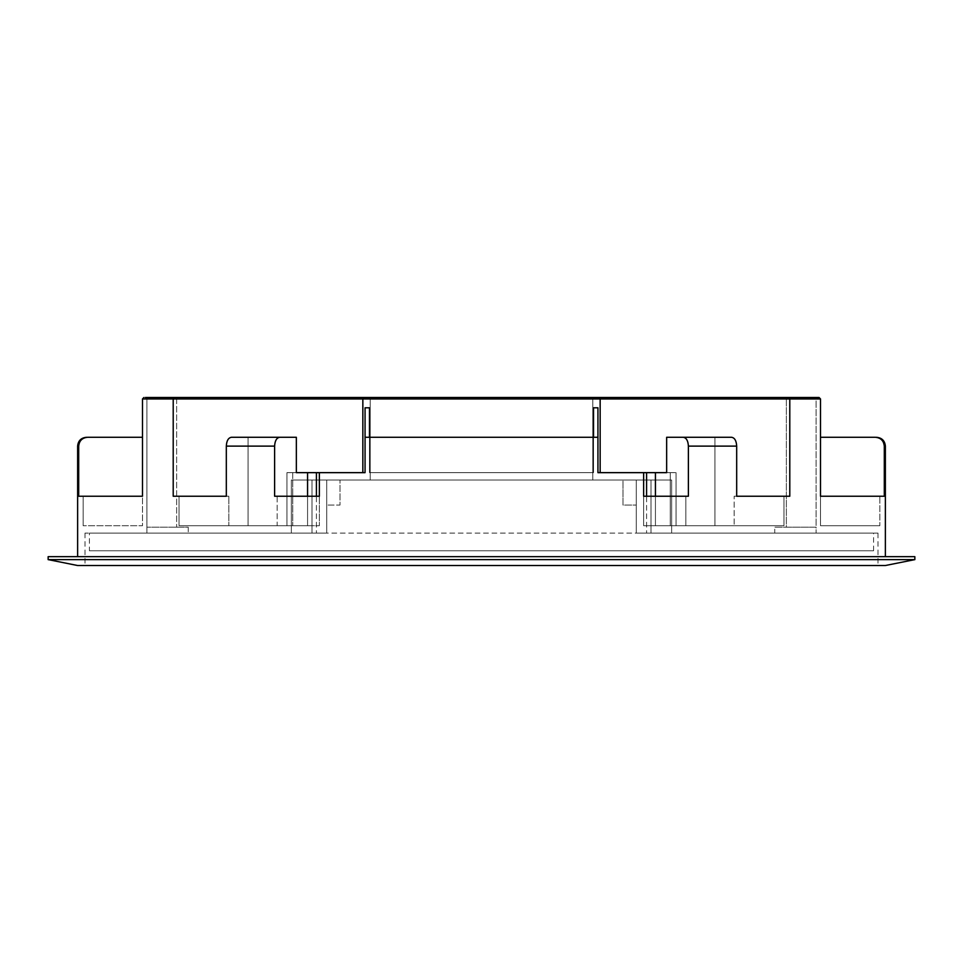 <?xml version="1.0" encoding="UTF-8"?>
<svg xmlns="http://www.w3.org/2000/svg" width="963" height="963" viewBox="0 0 963 963"><rect width="100%" height="100%" fill="white"/><g stroke="black" fill="none" stroke-linecap="round" stroke-linejoin="round"><path stroke-width="0.72" stroke-dasharray="4.82 3.61" d="M369.479 437.286L369.479 472.652L369.479 437.286L593.521 437.286L369.479 437.286L369.479 472.652L593.521 472.652L369.479 472.652L593.521 472.652L369.479 472.652L369.479 407.806L365.061 407.806L365.061 472.652L319.367 472.652L319.367 496.234L274.611 496.234L277.163 496.234L277.163 525.714L319.367 525.714L319.367 472.652L307.57 472.652L307.57 525.714L179.022 525.714L286.938 525.714L286.938 472.652L365.061 472.652L286.938 472.652L307.57 472.652L307.57 525.714L319.367 525.714L319.367 496.234L319.367 525.714L277.163 525.714L319.367 525.714L319.367 496.234L277.163 496.234L277.163 525.714L179.022 525.714L179.022 496.234L179.022 525.714L307.57 525.714L307.57 496.234M914.85 559.623L48.15 559.623M914.85 556.674L48.15 556.674M481.5 565.522L84.997 565.522L481.5 565.522M365.061 437.286L365.061 472.652L365.061 437.286L597.939 437.286L597.939 472.652L600.154 472.652L597.939 472.652L597.939 407.806L597.939 472.652L643.633 472.652L643.633 525.714L643.633 496.234L688.389 496.234L685.837 496.234L685.837 525.714L655.43 525.714L783.978 525.714L714.943 525.714L714.943 437.286L714.943 525.714L670.272 525.714L670.272 472.652L655.43 472.652L655.43 525.714L643.633 525.714L643.633 472.652L655.43 472.652L655.43 525.714L670.272 525.714L670.272 472.652L655.43 472.652L655.43 525.714L655.43 472.652L670.272 472.652L666.649 472.652L666.649 437.286L731.591 437.286C734.685 437.804 736.382 440.753 736.683 446.122L736.683 496.234L789.792 496.234L783.978 496.234L783.978 525.714L643.633 525.714L685.837 525.714L655.43 525.714L655.43 496.234M77.63 446.122L78.701 446.122L78.701 496.234L142.488 496.234L142.488 525.714L83.143 525.714L142.488 525.714L83.143 525.714L142.488 525.714L142.488 437.286L142.488 525.714L142.488 496.234L83.143 496.234L142.488 496.234L142.488 398.959L143.956 397.478M364.315 397.478L362.846 398.959L364.315 397.478L173.894 397.478L173.208 398.959L173.208 496.234L228.857 496.234L173.208 496.234L228.857 496.234L228.857 525.714L228.857 496.234L226.317 496.234L226.317 446.122L274.611 446.122L274.611 496.234L319.367 496.234M623.001 505.081L623.001 480.031L481.5 480.031L623.001 480.031L623.001 505.081L636.266 505.081L636.266 533.093L878.003 533.093L636.266 533.093L774.758 533.093L671.644 533.093L671.644 480.031L592.787 480.031L671.644 480.031L671.644 533.093L636.266 533.093L636.266 480.031L636.266 533.093L636.266 480.031L623.001 480.031L671.644 480.031L671.644 533.093L671.644 480.031L651.012 480.031L651.012 533.093L651.012 480.031L651.012 533.093L651.012 480.031L636.266 480.031L636.266 505.081L623.001 505.081L636.266 505.081L623.001 505.081L623.001 480.031L623.001 505.081M142.488 398.959L362.846 398.959L362.846 472.652M817.563 397.478L816.094 398.959L817.563 397.478L368.745 397.478L789.106 397.478L789.792 398.959L820.512 398.959L819.044 397.478L598.685 397.478L600.154 398.959L600.154 472.652L676.062 472.652L600.154 472.652L600.154 398.959L600.154 472.652M593.521 437.286L593.521 472.652L593.521 407.806L593.521 472.652L593.521 407.806L597.939 407.806L597.939 437.286L593.521 437.286L597.939 437.286M655.43 472.652L655.43 525.714L655.43 472.652L676.062 472.652L676.062 525.714L676.062 472.652L655.43 472.652L655.43 525.714L676.062 525.714L676.062 472.652L676.062 525.714L783.978 525.714L783.978 496.234L734.143 496.234L736.683 496.234L734.143 496.234L734.143 525.714L734.143 496.234L789.792 496.234L789.792 398.959L600.154 398.959L598.685 397.478M326.734 480.031L326.734 533.093L188.242 533.093L291.356 533.093L291.356 480.031L370.213 480.031L291.356 480.031L291.356 533.093L326.734 533.093L84.997 533.093L326.734 533.093L326.734 480.031L326.734 533.093L326.734 505.081L339.999 505.081L339.999 480.031L481.5 480.031L291.356 480.031L291.356 533.093L291.356 480.031L311.988 480.031L311.988 533.093L311.988 480.031L311.988 533.093L311.988 480.031L339.999 480.031L339.999 505.081L339.999 480.031L339.999 505.081L326.734 505.081L339.999 505.081L326.734 505.081L326.734 480.031M173.894 397.478L368.745 397.478L370.213 398.959L370.213 480.031L592.787 480.031L370.213 480.031L370.213 398.959L370.213 480.031L370.213 398.959L368.745 397.478L145.437 397.478L146.906 398.959L146.906 533.093L188.242 533.093L146.906 533.093L146.906 527.194L188.242 527.194L188.242 533.093L188.242 527.194L146.906 527.194L188.242 527.194L146.906 527.194L146.906 398.959L145.437 397.478M176.638 398.959L176.638 527.194L176.638 398.959L175.952 397.478L176.638 398.959L370.213 398.959L368.745 397.478L370.213 398.959L176.638 398.959M307.57 472.652L286.938 472.652L286.938 525.714L286.938 472.652L286.938 525.714L307.57 525.714L307.57 472.652L292.728 472.652L292.728 525.714L292.728 472.652L307.57 472.652L307.57 525.714L307.57 472.652L307.57 525.714L307.57 472.652L292.728 472.652L296.351 472.652L296.351 437.286L248.057 437.286L248.057 525.714L248.057 437.286L231.409 437.286C228.327 437.792 226.63 440.741 226.317 446.122M685.837 525.714L643.633 525.714L643.633 496.234L685.837 496.234L685.837 525.714M594.255 397.478L592.787 398.959L594.255 397.478L592.787 398.959L592.787 480.031L592.787 398.959L592.787 480.031L592.787 398.959L594.255 397.478L368.745 397.478M786.362 398.959L786.362 527.194L774.758 527.194L774.758 533.093L816.094 533.093L774.758 533.093L774.758 527.194L816.094 527.194L816.094 533.093L816.094 527.194L786.362 527.194L786.362 398.959L787.048 397.478L786.362 398.959L816.094 398.959L816.094 527.194L774.758 527.194L816.094 527.194L816.094 398.959L592.787 398.959L786.362 398.959M274.611 446.122C274.912 440.753 276.61 437.804 279.703 437.286L231.409 437.286L279.703 437.286M879.857 525.714L820.512 525.714L879.857 525.714L820.512 525.714L879.857 525.714L879.857 496.234L884.299 496.234L879.857 496.234L879.857 525.714M820.512 398.959L820.512 525.714L820.512 437.286L820.512 525.714L820.512 496.234L884.299 496.234L884.299 446.122L885.37 446.122M878.822 437.948L875.427 437.286L820.512 437.286M880.351 438.767L881.687 439.862M882.794 441.21L884.299 446.122M683.297 437.286C686.378 437.792 688.076 440.741 688.389 446.122L688.389 496.234L643.633 496.234M83.143 496.234L83.143 525.714L83.143 496.234L78.701 496.234L83.143 496.234M78.701 446.122C79.231 440.753 82.192 437.804 87.573 437.286L142.488 437.286M89.427 550.776L873.573 550.776L89.427 550.776L89.427 533.093L873.573 533.093L89.427 533.093M873.573 550.776L873.573 533.093M362.846 398.959L600.154 398.959M688.389 446.122L736.683 446.122M370.213 398.959L592.787 398.959L370.213 398.959M316.418 480.031L316.418 533.093L316.418 480.031M316.418 472.652L316.418 496.234M646.582 480.031L646.582 533.093L646.582 480.031M646.582 472.652L646.582 496.234M878.003 533.093L878.003 565.522M84.997 533.093L84.997 565.522"/><path stroke-width="1.44" d="M914.85 559.623L914.85 556.674L48.15 556.674L48.15 559.623L914.85 559.623L885.37 565.522L77.63 565.522L885.37 565.522M655.43 496.234L655.43 472.652L643.633 472.652L643.633 496.234L643.633 472.652L597.939 472.652L597.939 437.286L365.061 437.286L365.061 472.652L319.367 472.652L319.367 496.234L274.611 496.234L274.611 446.122L226.317 446.122L226.317 496.234L173.208 496.234L173.208 398.959L173.894 397.478L819.044 397.478L820.512 398.959L820.512 496.234L884.299 496.234L884.299 446.122C883.769 440.753 880.808 437.804 875.427 437.286L820.512 437.286M820.512 398.959L142.488 398.959L142.488 496.234L78.701 496.234L78.701 446.122L77.63 446.122L77.63 556.674M593.521 437.286L593.521 407.806L597.939 407.806L597.939 437.286M600.154 398.959L598.685 397.478L600.154 398.959L600.154 472.652M368.745 397.478L364.315 397.478L362.846 398.959L362.846 472.652M369.479 437.286L369.479 407.806L365.061 407.806L365.061 437.286M226.317 446.122C226.618 440.753 228.315 437.804 231.409 437.286L296.351 437.286L296.351 472.652L319.367 472.652L319.367 496.234M307.57 496.234L307.57 472.652M817.563 397.478L789.106 397.478L789.792 398.959L789.792 496.234L736.683 496.234L736.683 446.122L688.389 446.122L688.389 496.234L643.633 496.234M655.43 472.652L666.649 472.652L666.649 437.286L731.591 437.286C734.673 437.792 736.37 440.741 736.683 446.122M688.389 446.122C688.088 440.753 686.39 437.804 683.297 437.286M878.822 437.948L880.351 438.767M881.687 439.862L882.794 441.21M145.437 397.478L173.894 397.478M598.685 397.478L594.255 397.478M142.488 437.286L87.573 437.286C82.204 437.792 79.243 440.741 78.701 446.122M279.703 437.286C276.622 437.792 274.924 440.741 274.611 446.122M362.846 398.959L364.315 397.478M142.488 398.959L143.956 397.478M885.37 556.674L885.37 446.122L884.299 446.122M316.418 496.234L316.418 472.652M646.582 496.234L646.582 472.652M48.15 559.623L77.63 565.522M77.63 446.122C78.147 440.753 81.097 437.804 86.477 437.286M885.37 446.122C884.853 440.753 881.903 437.804 876.523 437.286"/></g></svg>
